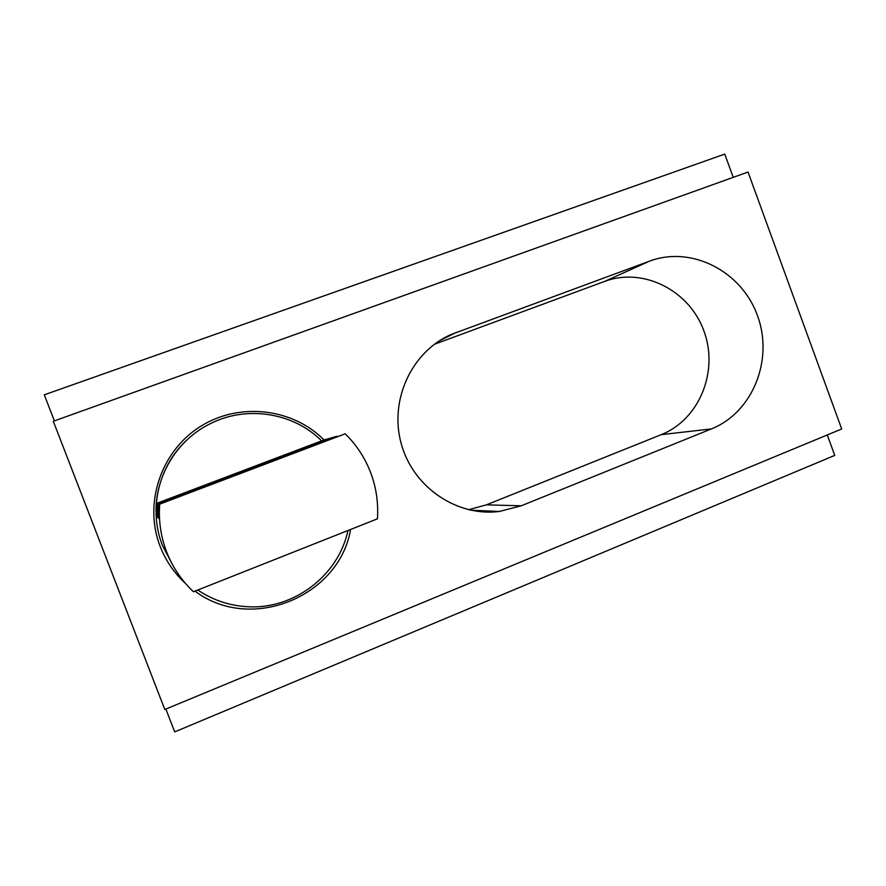 <?xml version="1.0" encoding="UTF-8"?>
<svg xmlns="http://www.w3.org/2000/svg" width="886" height="886" viewBox="0 0 886 886"><rect width="100%" height="100%" fill="white"/><g stroke="black" fill="none" stroke-linecap="round" stroke-linejoin="round"><path stroke-width="1.33" d="M172.504 564.648L162.404 545.333C148.505 510.247 158.085 467.598 185.362 441.45M159.115 503.957L345.219 433.797C356.549 444.938 365.032 457.918 370.691 472.736C376.262 487.588 378.499 502.949 377.425 518.831L193.447 591.748C181.53 580.496 172.582 567.206 166.601 551.878C160.754 536.506 158.461 520.591 159.735 504.134L159.115 503.957L158.937 518.52L158.339 518.044L158.516 503.78L157.952 503.602L157.774 517.59L156.877 503.292L156.678 516.139M197.788 590.032C212.784 600.11 229.286 605.67 247.294 606.7C294.019 609.767 338.618 575.269 347.943 530.515M185.584 583.553C174.221 573.131 165.737 560.727 160.111 546.33C143.333 503.259 161.174 450.985 200.28 426.554C239.242 401.845 292.601 408.169 324.043 439.943M156.877 503.292L324.974 439.6L328.972 438.78M157.409 503.447L328.706 438.526M157.952 503.602L332.593 437.407L336.924 436.532M158.516 503.78L336.636 436.255M158.339 518.044L158.893 517.834M345.219 433.797L159.735 504.134M321.618 440.863C293.399 412.577 246.529 405.013 209.971 423.862C176.037 440.519 153.743 478.374 156.202 516.316M350.579 529.474C339.338 596.466 250.993 633.346 195.009 591.128M649.615 261.104C691.612 245.389 741.593 271.227 757.43 315.516C773.877 359.583 752.856 412.4 711.414 428.913L521.245 505.795L499.438 511.455C456.932 517.014 413.02 487.222 401.236 443.731C389.087 400.339 411.503 351.875 450.896 334.576L649.615 261.104L604.595 281.416L434.317 344.311M468.495 509.738L486.403 504.865L661.255 434.649C699.475 419.532 719 371.156 703.883 330.866C689.341 290.364 643.258 266.907 604.595 281.416M733.243 177.355L724.748 154.098L44.3 394.824L54.378 420.872M748.028 172.05L53.293 421.271L164.807 709.498L841.7 428.979L748.028 172.05M165.859 709.066L174.697 731.902L834.745 455.393L827.28 434.96M711.414 428.913L661.255 434.649M456.29 332.383L439.146 340.955M521.245 505.795L486.403 504.865M470.532 510.192L499.438 511.455M443.964 338.053L450.896 334.576"/></g></svg>
